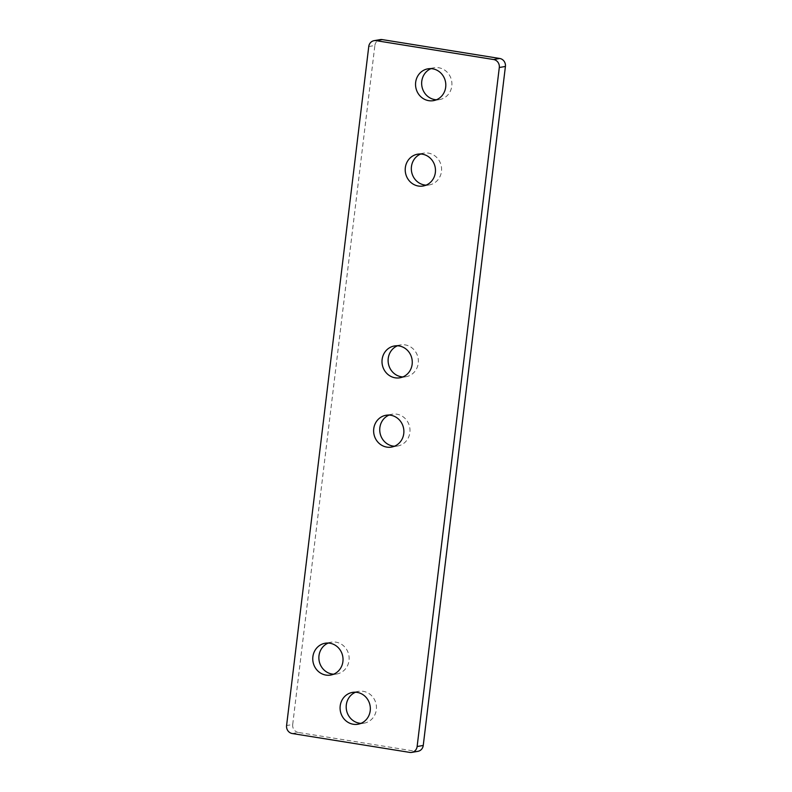 <?xml version="1.0" encoding="UTF-8"?>
<svg xmlns="http://www.w3.org/2000/svg" width="792" height="792" viewBox="0 0 792 792"><rect width="100%" height="100%" fill="white"/><g stroke="black" fill="none" stroke-linecap="round" stroke-linejoin="round"><path stroke-width="0.59" stroke-dasharray="3.96 2.97" d="M397.495 345.787A16.147 15.107 80.2 0 1 400.495 344.916A16.147 15.107 80.2 0 1 405.177 344.896A16.147 15.107 80.2 0 1 418.374 360.746A16.147 15.107 80.2 0 1 405.999 376.735A16.147 15.107 80.2 0 1 402.89 376.933M389.11 415.067A16.147 15.107 80.2 0 1 392.109 414.206A16.147 15.107 80.2 0 1 396.792 414.176A16.147 15.107 80.2 0 1 409.999 430.036A16.147 15.107 80.2 0 1 397.614 446.025A16.147 15.107 80.2 0 1 394.505 446.213M355.578 692.218A16.147 15.107 80.2 0 1 358.568 691.347A16.147 15.107 80.2 0 1 363.251 691.327A16.147 15.107 80.2 0 1 376.457 707.177A16.147 15.107 80.2 0 1 364.082 723.175A16.147 15.107 80.2 0 1 360.964 723.363M431.036 68.637A16.147 15.107 80.2 0 1 434.036 67.766A16.147 15.107 80.2 0 1 438.718 67.746A16.147 15.107 80.2 0 1 451.915 83.596A16.147 15.107 80.2 0 1 439.54 99.594A16.147 15.107 80.2 0 1 436.422 99.782M328.254 643.054A16.147 15.107 80.2 0 1 331.254 642.183A16.147 15.107 80.2 0 1 335.937 642.154A16.147 15.107 80.2 0 1 349.133 658.013A16.147 15.107 80.2 0 1 336.758 674.002A16.147 15.107 80.2 0 1 333.64 674.19M420.71 154.004A16.147 15.107 80.2 0 1 423.7 153.133A16.147 15.107 80.2 0 1 428.383 153.113A16.147 15.107 80.2 0 1 441.589 168.963A16.147 15.107 80.2 0 1 429.214 184.952A16.147 15.107 80.2 0 1 426.096 185.15M368.755 46.54L374.873 45.481L292.703 724.492L286.585 725.551M292.278 733.531L298.386 732.471L415.879 751.341L409.761 752.4M417.909 751.331A7.019 6.564 80.2 0 1 415.879 751.341M298.386 732.471A7.019 6.564 80.2 0 1 292.703 724.492M374.873 45.481A7.019 6.564 80.2 0 1 380.2 39.61M400.495 344.916L394.386 345.975M392.109 414.206L386.001 415.265M358.568 691.347L352.46 692.406M434.036 67.766L427.918 68.825M331.254 642.183L325.136 643.243M423.7 153.133L417.592 154.192M429.214 184.952L423.096 186.011M336.758 674.002L330.65 675.061M439.54 99.594L433.432 100.653M364.082 723.175L357.964 724.234M397.614 446.025L391.505 447.084M405.999 376.735L399.891 377.794"/><path stroke-width="1.19" d="M399.069 345.946A16.147 15.107 -99.8 0 0 394.386 345.975A16.147 15.107 -99.8 0 0 382.001 361.964A16.147 15.107 -99.8 0 0 395.208 377.824A16.147 15.107 -99.8 0 0 399.891 377.794A16.147 15.107 -99.8 0 0 412.266 361.805A16.147 15.107 -99.8 0 0 399.069 345.946M402.89 376.933A16.147 15.107 80.2 0 1 401.316 376.764A16.147 15.107 80.2 0 1 388.238 362.578A16.147 15.107 80.2 0 1 397.495 345.787M390.684 415.236A16.147 15.107 -99.8 0 0 386.001 415.265A16.147 15.107 -99.8 0 0 373.626 431.254A16.147 15.107 -99.8 0 0 386.823 447.104A16.147 15.107 -99.8 0 0 391.505 447.084A16.147 15.107 -99.8 0 0 403.88 431.086A16.147 15.107 -99.8 0 0 390.684 415.236M394.505 446.213A16.147 15.107 80.2 0 1 392.931 446.054A16.147 15.107 80.2 0 1 379.863 431.858A16.147 15.107 80.2 0 1 389.11 415.067M357.142 692.386A16.147 15.107 -99.8 0 0 352.46 692.406A16.147 15.107 -99.8 0 0 340.085 708.404A16.147 15.107 -99.8 0 0 353.281 724.254A16.147 15.107 -99.8 0 0 357.964 724.234A16.147 15.107 -99.8 0 0 370.339 708.236A16.147 15.107 -99.8 0 0 357.142 692.386M360.964 723.363A16.147 15.107 80.2 0 1 359.4 723.195A16.147 15.107 80.2 0 1 346.322 709.008A16.147 15.107 80.2 0 1 355.578 692.218M432.6 68.805A16.147 15.107 -99.8 0 0 427.918 68.825A16.147 15.107 -99.8 0 0 415.543 84.823A16.147 15.107 -99.8 0 0 428.749 100.673A16.147 15.107 -99.8 0 0 433.432 100.653A16.147 15.107 -99.8 0 0 445.807 84.655A16.147 15.107 -99.8 0 0 432.6 68.805M436.422 99.782A16.147 15.107 80.2 0 1 434.858 99.614A16.147 15.107 80.2 0 1 421.78 85.427A16.147 15.107 80.2 0 1 431.036 68.637M329.818 643.213A16.147 15.107 -99.8 0 0 325.136 643.243A16.147 15.107 -99.8 0 0 312.761 659.231A16.147 15.107 -99.8 0 0 325.967 675.091A16.147 15.107 -99.8 0 0 330.65 675.061A16.147 15.107 -99.8 0 0 343.025 659.073A16.147 15.107 -99.8 0 0 329.818 643.213M333.64 674.19A16.147 15.107 80.2 0 1 332.076 674.032A16.147 15.107 80.2 0 1 318.998 659.835A16.147 15.107 80.2 0 1 328.254 643.054M422.275 154.163A16.147 15.107 -99.8 0 0 417.592 154.192A16.147 15.107 -99.8 0 0 405.217 170.181A16.147 15.107 -99.8 0 0 418.414 186.041A16.147 15.107 -99.8 0 0 423.096 186.011A16.147 15.107 -99.8 0 0 435.471 170.023A16.147 15.107 -99.8 0 0 422.275 154.163M426.096 185.15A16.147 15.107 80.2 0 1 424.532 184.981A16.147 15.107 80.2 0 1 411.454 170.795A16.147 15.107 80.2 0 1 420.71 154.004M493.614 59.529L376.121 40.659A7.019 6.564 -99.8 0 0 368.755 46.54L286.585 725.551A7.019 6.564 -99.8 0 0 292.278 733.531L409.761 752.4A7.019 6.564 -99.8 0 0 417.127 746.519L499.297 67.508A7.019 6.564 -99.8 0 0 493.614 59.529L499.722 58.469L382.239 39.6L376.121 40.659M417.127 746.519L423.245 745.46L505.415 66.449L499.297 67.508M423.245 745.46A7.019 6.564 80.2 0 1 417.909 751.331L411.8 752.39M374.091 40.669L380.2 39.61A7.019 6.564 80.2 0 1 382.239 39.6M499.722 58.469A7.019 6.564 80.2 0 1 505.415 66.449"/></g></svg>
